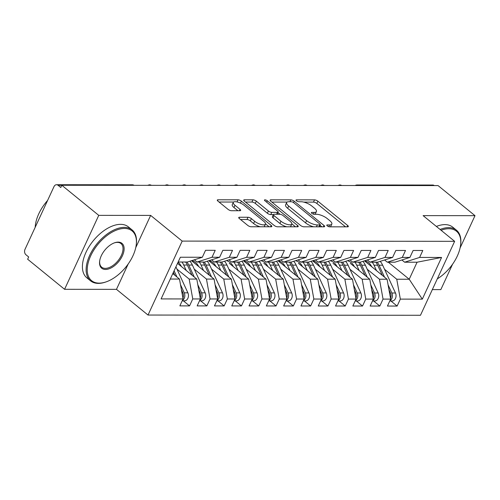 <?xml version="1.0" encoding="UTF-8"?>
<svg xmlns="http://www.w3.org/2000/svg" width="500" height="500" viewBox="0 0 500 500"><rect width="100%" height="100%" fill="white"/><g stroke="black" fill="none" stroke-linecap="round" stroke-linejoin="round"><path stroke-width="0.75" d="M327.25 225.881A1.806 0.619 24.8 0 0 329.6 226.831L347.638 226.844A2.581 0.887 24.8 0 0 348.325 226.575A2.581 0.887 24.8 0 0 347.681 225.494L317.881 201.219A2.581 0.887 24.8 0 0 314.525 199.869L296.488 199.85A1.806 0.619 24.8 0 0 296.006 200.037A1.806 0.619 24.8 0 0 296.456 200.794A1.806 0.619 24.8 0 0 298.806 201.744L301.137 201.744A8.256 2.837 24.8 0 1 311.869 206.062L314.356 208.088A8.256 2.837 24.8 0 1 316.413 211.544A8.256 2.837 24.8 0 1 314.219 212.4L311.881 212.394A1.806 0.619 24.8 0 0 311.4 212.581A1.806 0.619 24.8 0 0 311.856 213.337A1.806 0.619 24.8 0 0 314.2 214.288L316.537 214.288A8.256 2.837 24.8 0 1 327.269 218.606L329.75 220.631A8.256 2.837 24.8 0 1 331.812 224.088A8.256 2.837 24.8 0 1 329.619 224.944L327.281 224.938A1.806 0.619 24.8 0 0 326.8 225.125A1.806 0.619 24.8 0 0 327.25 225.881M239.438 217.256A2.581 0.887 24.8 0 0 238.75 217.519A2.581 0.887 24.8 0 0 239.394 218.6L247.756 225.413A2.581 0.887 24.8 0 0 251.106 226.762L271.144 226.781A2.581 0.887 24.8 0 0 271.831 226.513A2.581 0.887 24.8 0 0 271.188 225.431L241.388 201.156A2.581 0.887 24.8 0 0 238.031 199.806L217.994 199.788A2.581 0.887 24.8 0 0 217.306 200.056A2.581 0.887 24.8 0 0 217.956 201.137L228.05 209.363A2.581 0.887 24.8 0 0 231.406 210.712L239.981 210.719A2.581 0.887 24.8 0 0 240.669 210.45A2.581 0.887 24.8 0 0 240.025 209.375L235.012 205.294A6.9 2.375 24.8 0 1 233.294 202.4A6.9 2.375 24.8 0 1 237.638 202.075A6.9 2.375 24.8 0 1 244.1 205.3L263.719 221.281A6.9 2.375 24.8 0 1 265.444 224.175A6.9 2.375 24.8 0 1 261.1 224.5A6.9 2.375 24.8 0 1 254.638 221.275L251.363 218.612A2.581 0.887 24.8 0 0 248.012 217.262L239.438 217.256L238.994 218.219M460.094 247.931L475 215.669L438.062 185.581L61.812 185.263L60.775 187.506L58.075 185.306A3.944 2.969 -90 0 0 56.525 184.725A3.944 2.969 -90 0 0 53.994 186.606L25 249.35A3.944 2.969 -90 0 0 25.975 254.775L28.675 256.975L27.637 259.212L64.581 289.306L116.475 289.35L148.019 315.05L182.188 241.1L150.65 215.4L98.75 215.356L61.812 185.263M475 215.669L423.106 215.631L454.644 241.325L182.188 241.1M300.562 225.456A2.581 0.887 24.8 0 0 303.919 226.806L323.956 226.825A2.581 0.887 24.8 0 0 324.637 226.556A2.581 0.887 24.8 0 0 323.994 225.475L294.194 201.2A2.581 0.887 24.8 0 0 290.837 199.85L270.806 199.831A2.581 0.887 24.8 0 0 270.119 200.1A2.581 0.887 24.8 0 0 270.763 201.181L300.562 225.456M297.55 226.8L277.512 226.788A2.581 0.887 24.8 0 1 274.163 225.438L244.356 201.156A2.581 0.887 24.8 0 1 243.713 200.075A2.581 0.887 24.8 0 1 244.4 199.806L252.975 199.819A2.581 0.887 24.8 0 1 256.325 201.169L268.412 211.012A2.581 0.887 24.8 0 0 271.769 212.362L277.456 212.369A2.581 0.887 24.8 0 0 278.144 212.1A2.581 0.887 24.8 0 0 277.5 211.019L264.913 200.769A1.806 0.619 24.8 0 1 264.462 200.012A1.806 0.619 24.8 0 1 265.6 199.925A1.806 0.619 24.8 0 1 267.294 200.769L297.594 225.456A2.581 0.887 24.8 0 1 298.238 226.537A2.581 0.887 24.8 0 1 297.55 226.8M148.019 315.05L420.475 315.275L454.644 241.325M388.275 262.188L409.212 279.244L422.312 299.137L441.569 257.456L419.6 257.438L422.806 250.487L413.125 250.481L409.913 257.425L402.3 257.419L405.513 250.475L395.825 250.469L392.612 257.413L385 257.406L388.212 250.463L378.525 250.45L375.312 257.4L367.7 257.394L370.913 250.444L361.225 250.438L358.013 257.387L350.406 257.381L353.612 250.431L343.925 250.425L340.719 257.369L333.106 257.362L336.312 250.419L326.625 250.406L323.419 257.356L315.806 257.35L319.019 250.4L309.331 250.394L306.119 257.344L298.506 257.337L301.719 250.387L292.031 250.381L288.819 257.325L281.206 257.319L284.419 250.375L274.731 250.369L271.519 257.312L263.913 257.306L267.119 250.362L257.431 250.35L254.225 257.3L246.612 257.294L249.819 250.344L240.131 250.338L236.925 257.281L229.312 257.275L232.525 250.331L222.838 250.325L219.625 257.269L212.013 257.262L215.225 250.319L205.538 250.306L202.325 257.256L187.356 262.025L178.15 262.013M422.312 299.137L400.337 299.119L396.756 279.231L384.544 269.281M390.913 301L397.131 306.062L400.337 299.119M397.131 306.062L387.444 306.056L390.65 299.106L383.044 299.1L379.456 279.219L367.244 269.269M373.619 300.988L379.831 306.05L383.044 299.1M379.831 306.05L370.144 306.044L373.356 299.094L365.744 299.088L362.163 279.206L349.944 269.256M356.319 300.969L362.531 306.038L365.744 299.088M362.531 306.038L352.844 306.025L356.056 299.081L348.444 299.075L344.862 279.194L332.644 269.237M339.019 300.956L345.231 306.019L348.444 299.075M345.231 306.019L335.544 306.012L338.756 299.062L331.144 299.056L327.562 279.175L315.35 269.225M321.719 300.944L327.938 306.006L331.144 299.056M327.938 306.006L318.25 306L321.456 299.05L313.844 299.044L310.262 279.163L298.05 269.212M304.419 300.931L310.637 305.994L313.844 299.044M310.637 305.994L300.95 305.981L304.156 299.037L296.55 299.031L292.962 279.15L280.75 269.2M287.119 300.912L293.337 305.975L296.55 299.031M293.337 305.975L283.65 305.969L286.863 299.025L279.25 299.019L275.669 279.131L263.45 269.181M269.825 300.9L276.038 305.963L279.25 299.019M276.038 305.963L266.35 305.956L269.562 299.006L261.95 299L258.369 279.119L246.15 269.169M252.525 300.887L258.738 305.95L261.95 299M258.738 305.95L249.05 305.938L252.262 298.994L244.65 298.988L241.069 279.106L228.856 269.156M235.225 300.869L241.444 305.931L244.65 298.988M241.444 305.931L231.756 305.925L234.963 298.981L227.35 298.975L223.769 279.088L211.556 269.137M217.925 300.856L224.144 305.919L227.35 298.975M224.144 305.919L214.456 305.912L217.662 298.962L210.05 298.956L206.469 279.075L194.256 269.125M200.625 300.844L206.844 305.906L210.05 298.956M206.844 305.906L197.156 305.9L200.369 298.95L192.756 298.944L189.169 279.062L176.956 269.113M183.331 300.825L189.544 305.894L192.756 298.944M189.544 305.894L179.856 305.881L183.069 298.938L161.1 298.919L180.356 257.238L202.325 257.256M194.312 259.806L197.044 262.031L204.65 262.038L219.625 257.269M212.013 257.262L197.044 262.031M170.281 279.044L179.488 279.056L172.794 273.6M183.069 298.938L179.488 279.056M211.612 259.819L214.338 262.044L221.95 262.05L236.925 257.281M229.312 257.275L214.338 262.044M189.169 279.062L196.781 279.069L177.519 263.375M200.369 298.95L196.781 279.069M228.912 259.837L231.637 262.056L239.25 262.062L254.225 257.3M246.612 257.294L231.637 262.056M206.469 279.075L214.081 279.081L191.513 260.7M217.662 298.962L214.081 279.081M246.206 259.85L248.938 262.075L256.55 262.081L271.519 257.312M263.913 257.306L248.938 262.075M223.769 279.088L231.381 279.094L208.812 260.712M234.963 298.981L231.381 279.094M263.506 259.862L266.238 262.087L273.85 262.094L288.819 257.325M281.206 257.319L266.238 262.087M241.069 279.106L248.681 279.113L229.237 263.275M252.262 298.994L248.681 279.113M280.806 259.881L283.538 262.1L291.144 262.106L306.119 257.344M298.506 257.337L283.538 262.1M258.369 279.119L265.981 279.125L243.412 260.744M269.562 299.006L265.981 279.125M298.106 259.894L300.831 262.119L308.444 262.125L323.419 257.356M315.806 257.35L300.831 262.119M275.669 279.131L283.275 279.137L263.837 263.3M286.863 299.025L283.275 279.137M315.406 259.906L318.131 262.131L325.744 262.137L340.719 257.369M333.106 257.362L318.131 262.131M292.962 279.15L300.575 279.156L278.006 260.769M304.156 299.037L300.575 279.156M332.7 259.925L335.431 262.144L343.044 262.15L358.013 257.387M350.406 257.381L335.431 262.144M310.262 279.163L317.875 279.169L298.431 263.331M321.456 299.05L317.875 279.169M350 259.938L352.731 262.162L360.344 262.169L375.312 257.4M367.7 257.394L352.731 262.162M327.562 279.175L335.175 279.181L312.606 260.8M338.756 299.062L335.175 279.181M367.3 259.95L370.031 262.175L377.644 262.181L392.612 257.413M385 257.406L370.031 262.175M344.862 279.194L352.475 279.2L333.013 263.344M356.056 299.081L352.475 279.2M384.6 259.962L387.331 262.188L394.938 262.194L409.913 257.425M402.3 257.419L387.331 262.188M362.163 279.206L369.769 279.212L350.312 263.363M373.356 299.094L369.769 279.212M358.631 185.512A3.944 2.969 90 0 0 357.137 184.975L432.775 185.037A3.944 2.969 90 0 1 434.269 185.575M401.9 259.981L404.625 262.206L417.081 262.213L441.569 257.456M419.6 257.438L404.625 262.206M379.456 279.219L387.069 279.225L364.5 260.844M390.65 299.106L387.069 279.225M98.75 215.356L64.581 289.306M432.331 289.613L440.831 289.619L452.569 264.225M116.475 289.35L128.212 263.95M135.738 247.662L150.65 215.4M396.756 279.231L409.212 279.244L417.081 262.213M341.244 185.5A3.944 2.969 -90 0 0 339.75 184.963A3.944 2.969 -90 0 0 339.637 184.963L337.85 185.494M323.944 185.481A3.944 2.969 -90 0 0 322.45 184.95A3.944 2.969 -90 0 0 322.337 184.95L320.55 185.481M306.644 185.469A3.944 2.969 -90 0 0 305.156 184.931A3.944 2.969 -90 0 0 305.038 184.938L303.25 185.469M289.35 185.456A3.944 2.969 -90 0 0 287.856 184.919A3.944 2.969 -90 0 0 287.744 184.919L285.956 185.45M272.05 185.438A3.944 2.969 -90 0 0 270.556 184.906A3.944 2.969 -90 0 0 270.444 184.906L268.656 185.438M254.75 185.425A3.944 2.969 -90 0 0 253.256 184.887A3.944 2.969 -90 0 0 253.144 184.894L251.356 185.425M237.45 185.413A3.944 2.969 -90 0 0 235.956 184.875A3.944 2.969 -90 0 0 235.844 184.875L234.056 185.406M220.15 185.4A3.944 2.969 -90 0 0 218.656 184.862A3.944 2.969 -90 0 0 218.544 184.862L216.756 185.394M202.85 185.381A3.944 2.969 -90 0 0 201.363 184.844A3.944 2.969 -90 0 0 201.25 184.85L199.456 185.381M185.556 185.369A3.944 2.969 -90 0 0 184.062 184.831A3.944 2.969 -90 0 0 183.95 184.838L182.162 185.362M168.256 185.356A3.944 2.969 -90 0 0 166.762 184.819A3.944 2.969 -90 0 0 166.65 184.819L164.862 185.35M150.956 185.338A3.944 2.969 -90 0 0 149.462 184.806A3.944 2.969 -90 0 0 149.35 184.806L147.562 185.338M330.306 226.831A8.256 2.837 24.8 0 0 330.775 226.331L331.812 224.088M314.906 214.288A8.256 2.837 24.8 0 0 315.381 213.787L316.413 211.544M345.55 226.844L316.844 203.456A2.581 0.887 24.8 0 0 313.494 202.106L303.738 202.1M287.106 202.087L271.863 202.075M321.863 226.825L319.994 225.3M319.769 224.931A1.806 0.619 24.8 0 0 320.25 224.75A1.806 0.619 24.8 0 0 319.8 223.988L293.637 202.681A1.806 0.619 24.8 0 0 291.288 201.737L288.825 201.731A8.256 2.837 24.8 0 0 286.631 202.587A8.256 2.837 24.8 0 0 288.694 206.044L306.575 220.613A8.256 2.837 24.8 0 0 317.306 224.931L319.769 224.931L318.894 226.819M286.631 202.587L285.594 204.825A8.256 2.837 24.8 0 0 287.656 208.287L288.694 206.044M313.675 226.812A8.256 2.837 24.8 0 1 305.538 222.85L287.656 208.287M245.456 202.05L251.938 202.056L252.975 199.819M273.356 214.606L270.731 214.606A2.581 0.887 24.8 0 1 267.381 213.256L255.294 203.406A2.581 0.887 24.8 0 0 251.938 202.056M277.944 212.531L280.081 214.275M291.837 223.85L295.456 226.8M280.956 221.231A6.9 2.375 24.8 0 0 287.419 224.456A6.9 2.375 24.8 0 0 291.762 224.131A6.9 2.375 24.8 0 0 290.038 221.238L283.125 215.606A2.581 0.887 24.8 0 0 279.775 214.256L274.088 214.25A2.581 0.887 24.8 0 0 273.4 214.519A2.581 0.887 24.8 0 0 274.044 215.6L280.956 221.231L279.919 223.469A6.9 2.375 24.8 0 0 286.756 226.794M290.319 226.794A6.9 2.375 24.8 0 0 290.731 226.369L291.762 224.131M273.4 214.519L272.362 216.756A2.581 0.887 24.8 0 0 273.006 217.838L274.044 215.6M279.919 223.469L273.006 217.838M260.169 226.769A6.9 2.375 24.8 0 1 253.6 223.519L250.331 220.85A2.581 0.887 24.8 0 0 246.975 219.5L240.494 219.494M264.1 226.775A6.9 2.375 24.8 0 0 264.406 226.412L265.444 224.175M233.294 202.4L232.256 204.644A6.9 2.375 24.8 0 0 233.981 207.531L235.012 205.294M237.887 210.719L233.981 207.531M233.6 202.044L219.05 202.031M269.056 226.775L265.519 223.894M389.781 301L392.088 301A5.256 3.956 -90 0 0 395.469 298.494A5.256 3.956 -90 0 0 395.469 293L382.663 265.2A16.562 12.469 -90 0 0 380.219 261.363M388.081 284.85L391.838 292.994A5.256 3.956 90 0 1 391.831 298.488A5.256 3.956 90 0 1 389.963 300.606M371.681 266.688A13.144 9.894 -90 0 0 366.194 261.244L364.875 260.725M375.863 262.181A16.562 12.469 90 0 1 377.644 265.2L382.331 275.363M376.519 270.631L374.012 265.194A16.562 12.469 -90 0 0 372.231 262.175M388.975 289.781L390.45 292.994A5.256 3.956 90 0 1 390.513 298.344M367.638 263.375L364.519 260.837M377.244 262.181A16.562 12.469 90 0 1 379.031 265.2L384.544 277.169M372.481 300.988L374.787 300.988A5.256 3.956 -90 0 0 378.169 298.475A5.256 3.956 -90 0 0 378.169 292.981L365.363 265.188A16.562 12.469 -90 0 0 362.919 261.344M370.788 284.837L374.538 292.981A5.256 3.956 90 0 1 374.538 298.475A5.256 3.956 90 0 1 372.663 300.587M354.381 266.675A13.144 9.894 -90 0 0 348.894 261.231L347.575 260.706M358.562 262.162A16.562 12.469 90 0 1 360.35 265.181L365.031 275.35M359.219 270.613L356.712 265.181A16.562 12.469 -90 0 0 354.931 262.162M371.675 289.769L373.156 292.981A5.256 3.956 90 0 1 373.219 298.325M359.95 262.169A16.562 12.469 90 0 1 361.731 265.188L367.244 277.156M355.181 300.969L357.494 300.975A5.256 3.956 -90 0 0 360.869 298.463A5.256 3.956 -90 0 0 360.869 292.969L348.062 265.175A16.562 12.469 -90 0 0 345.619 261.331M353.488 284.819L357.238 292.969A5.256 3.956 90 0 1 357.238 298.463A5.256 3.956 90 0 1 355.363 300.575M337.081 266.663A13.144 9.894 -90 0 0 331.6 261.212L330.275 260.694M341.262 262.15A16.562 12.469 90 0 1 343.05 265.169L347.731 275.338M341.919 270.6L339.419 265.169A16.562 12.469 -90 0 0 337.631 262.15M354.375 289.75L355.856 292.962A5.256 3.956 90 0 1 355.919 298.312M342.65 262.15A16.562 12.469 90 0 1 344.431 265.169L349.95 277.137M337.881 300.956L340.194 300.956A5.256 3.956 -90 0 0 343.569 298.45A5.256 3.956 -90 0 0 343.575 292.956L330.769 265.163A16.562 12.469 -90 0 0 328.319 261.319M336.188 284.806L339.938 292.95A5.256 3.956 90 0 1 339.938 298.444A5.256 3.956 90 0 1 338.062 300.562M319.781 266.644A13.144 9.894 -90 0 0 314.3 261.2L312.975 260.681M323.969 262.137A16.562 12.469 90 0 1 325.75 265.156L330.431 275.319M324.619 270.587L322.119 265.15A16.562 12.469 -90 0 0 320.331 262.131M337.075 289.738L338.556 292.95A5.256 3.956 90 0 1 338.619 298.3M315.738 263.331L312.625 260.794M325.35 262.137A16.562 12.469 90 0 1 327.131 265.156L332.65 277.125M320.581 300.944L322.894 300.944A5.256 3.956 -90 0 0 326.269 298.438A5.256 3.956 -90 0 0 326.275 292.938L313.469 265.144A16.562 12.469 -90 0 0 311.025 261.3M318.888 284.794L322.644 292.938A5.256 3.956 90 0 1 322.638 298.431A5.256 3.956 90 0 1 320.769 300.544M302.488 266.631A13.144 9.894 -90 0 0 297 261.188L295.681 260.669M306.669 262.119A16.562 12.469 90 0 1 308.45 265.144L313.137 275.306M307.319 270.569L304.819 265.138A16.562 12.469 -90 0 0 303.031 262.119M319.775 289.725L321.256 292.938A5.256 3.956 90 0 1 321.319 298.281M308.05 262.125A16.562 12.469 90 0 1 309.837 265.144L315.35 277.113M437.3 278.869A32.069 18 129.2 0 0 460.531 245.494A32.069 18 129.2 0 0 448.819 228.719A32.069 18 129.2 0 0 441.081 230.269M440.081 229.462A32.856 18.444 -50.8 0 1 448.619 227.638A32.856 18.444 -50.8 0 1 456.431 230.175A32.856 18.444 -50.8 0 1 460.625 244.825L460.531 245.494M436.375 226.438A32.856 18.444 -50.8 0 1 444.913 224.613A32.856 18.444 -50.8 0 1 452.719 227.15L456.431 230.175M99.2 283.131A32.069 18 129.2 0 0 106.406 281.775A32.069 18 129.2 0 0 136.181 245.225A32.069 18 129.2 0 0 124.462 228.45A32.069 18 129.2 0 0 90.725 255.775A32.069 18 129.2 0 0 99.2 283.131M106.406 281.775L105.769 282A32.856 18.444 -50.8 0 1 98.381 283.387A32.856 18.444 -50.8 0 1 90.569 280.85A32.856 18.444 -50.8 0 1 92.944 249.406A32.856 18.444 -50.8 0 1 124.269 227.369A32.856 18.444 -50.8 0 1 132.075 229.9A32.856 18.444 -50.8 0 1 136.275 244.55L136.181 245.225M105.512 269.462A16.038 9 -50.8 0 1 99.656 261.075A16.038 9 -50.8 0 1 114.544 242.8A16.038 9 -50.8 0 1 118.15 242.119A16.038 9 -50.8 0 1 122.381 255.8A16.038 9 -50.8 0 1 105.512 269.462M99.706 260.731A15.244 8.556 129.2 0 0 101.694 267.2A15.244 8.556 129.2 0 0 105.319 268.375A15.244 8.556 129.2 0 0 119.85 258.15A15.244 8.556 129.2 0 0 120.956 243.556A15.244 8.556 129.2 0 0 117.331 242.381A15.244 8.556 129.2 0 0 114.219 242.919M90.569 280.85L86.862 277.831A32.856 18.444 -50.8 0 1 89.231 246.388A32.856 18.444 -50.8 0 1 120.556 224.344A32.856 18.444 -50.8 0 1 128.369 226.881L132.075 229.9M35.206 227.269A32.856 18.444 -50.8 0 1 47.594 200.456M303.288 300.925L305.594 300.931A5.256 3.956 -90 0 0 308.975 298.419A5.256 3.956 -90 0 0 308.975 292.925L296.169 265.131A16.562 12.469 -90 0 0 293.725 261.288M301.588 284.775L305.344 292.925A5.256 3.956 90 0 1 305.338 298.419A5.256 3.956 90 0 1 303.469 300.531M285.188 266.619A13.144 9.894 -90 0 0 279.7 261.169L278.381 260.65M289.369 262.106A16.562 12.469 90 0 1 291.15 265.125L295.837 275.294M290.025 270.556L287.519 265.125A16.562 12.469 -90 0 0 285.738 262.106M302.475 289.706L303.956 292.925A5.256 3.956 90 0 1 304.019 298.269M281.144 263.3L278.025 260.763M290.75 262.106A16.562 12.469 90 0 1 292.538 265.125L298.05 277.094M285.988 300.912L288.294 300.912A5.256 3.956 -90 0 0 291.675 298.406A5.256 3.956 -90 0 0 291.675 292.913L278.869 265.119A16.562 12.469 -90 0 0 276.425 261.275M284.294 284.762L288.044 292.906A5.256 3.956 90 0 1 288.038 298.4A5.256 3.956 90 0 1 286.169 300.519M267.887 266.6A13.144 9.894 -90 0 0 262.4 261.156L261.081 260.637M272.069 262.094A16.562 12.469 90 0 1 273.856 265.113L278.538 275.275M272.725 270.544L270.219 265.106A16.562 12.469 -90 0 0 268.438 262.087M285.181 289.694L286.663 292.906A5.256 3.956 90 0 1 286.719 298.256M273.456 262.094A16.562 12.469 90 0 1 275.238 265.113L280.75 277.081M268.688 300.9L270.994 300.9A5.256 3.956 -90 0 0 274.375 298.394A5.256 3.956 -90 0 0 274.375 292.9L261.569 265.1A16.562 12.469 -90 0 0 259.125 261.262M266.994 284.75L270.744 292.894A5.256 3.956 90 0 1 270.744 298.387A5.256 3.956 90 0 1 268.869 300.506M250.588 266.588A13.144 9.894 -90 0 0 245.1 261.144L243.781 260.625M254.769 262.081A16.562 12.469 90 0 1 256.556 265.1L261.238 275.262M255.425 270.525L252.919 265.094A16.562 12.469 -90 0 0 251.137 262.075M267.881 289.681L269.363 292.894A5.256 3.956 90 0 1 269.425 298.244M246.544 263.275L243.425 260.738M256.156 262.081A16.562 12.469 90 0 1 257.938 265.1L263.45 277.069M251.388 300.881L253.7 300.887A5.256 3.956 -90 0 0 257.075 298.375A5.256 3.956 -90 0 0 257.081 292.881L244.275 265.087A16.562 12.469 -90 0 0 241.825 261.244M249.694 284.738L253.444 292.881A5.256 3.956 90 0 1 253.444 298.375A5.256 3.956 90 0 1 251.569 300.487M233.287 266.575A13.144 9.894 -90 0 0 227.806 261.125L226.481 260.606M237.469 262.062A16.562 12.469 90 0 1 239.256 265.081L243.938 275.25M238.125 270.512L235.625 265.081A16.562 12.469 -90 0 0 233.837 262.062M250.581 289.662L252.062 292.881A5.256 3.956 90 0 1 252.125 298.225M238.856 262.062A16.562 12.469 90 0 1 240.637 265.087L246.156 277.05M234.088 300.869L236.4 300.869A5.256 3.956 -90 0 0 239.775 298.363A5.256 3.956 -90 0 0 239.781 292.869L226.975 265.075A16.562 12.469 -90 0 0 224.525 261.231M232.394 284.719L236.15 292.863A5.256 3.956 90 0 1 236.144 298.363A5.256 3.956 90 0 1 234.275 300.475M215.987 266.556A13.144 9.894 -90 0 0 210.506 261.112L209.188 260.594M220.175 262.05A16.562 12.469 90 0 1 221.956 265.069L226.637 275.238M220.825 270.5L218.325 265.069A16.562 12.469 -90 0 0 216.537 262.044M233.281 289.65L234.762 292.863A5.256 3.956 90 0 1 234.825 298.212M211.944 263.244L208.831 260.706M221.556 262.05A16.562 12.469 90 0 1 223.337 265.069L228.856 277.038M216.794 300.856L219.1 300.856A5.256 3.956 -90 0 0 222.475 298.35A5.256 3.956 -90 0 0 222.481 292.856L209.675 265.056A16.562 12.469 -90 0 0 207.231 261.219M215.094 284.706L218.85 292.85A5.256 3.956 90 0 1 218.844 298.344A5.256 3.956 90 0 1 216.975 300.462M198.694 266.544A13.144 9.894 -90 0 0 193.206 261.1L191.887 260.581M202.875 262.038A16.562 12.469 90 0 1 204.656 265.056L209.344 275.219M203.531 270.481L201.025 265.05A16.562 12.469 -90 0 0 199.244 262.031M215.981 289.637L217.463 292.85A5.256 3.956 90 0 1 217.525 298.2M191.531 260.694L194.644 263.231M204.256 262.038A16.562 12.469 90 0 1 206.044 265.056L211.556 277.025M199.494 300.844L201.8 300.844A5.256 3.956 -90 0 0 205.181 298.331A5.256 3.956 -90 0 0 205.181 292.838L192.375 265.044A16.562 12.469 -90 0 0 189.931 261.2M197.794 284.694L201.55 292.838A5.256 3.956 90 0 1 201.544 298.331A5.256 3.956 90 0 1 199.675 300.444M181.394 266.531A13.144 9.894 -90 0 0 178.025 262.288M185.575 262.019A16.562 12.469 90 0 1 187.356 265.038L192.044 275.206M186.231 270.469L183.725 265.038A16.562 12.469 -90 0 0 181.944 262.019M198.688 289.625L200.162 292.838A5.256 3.956 90 0 1 200.225 298.181M186.956 262.025A16.562 12.469 90 0 1 188.744 265.044L194.256 277.013M182.194 300.825L184.5 300.831A5.256 3.956 -90 0 0 187.881 298.319A5.256 3.956 -90 0 0 187.881 292.825L175.912 266.85M180.5 284.675L184.25 292.825A5.256 3.956 90 0 1 184.25 298.319A5.256 3.956 90 0 1 182.375 300.431M173.406 272.281L174.744 275.194M181.388 289.606L182.869 292.819A5.256 3.956 90 0 1 182.931 298.169M174.094 270.781L176.956 276.994M61.788 185.312L58.075 185.306M133.656 185.325A3.944 2.969 -90 0 0 132.162 184.788L56.525 184.725M328.806 226.688L329.619 224.944M311.575 213.069L311.881 212.394M313.412 214.144L314.219 212.4M296.175 200.525L296.488 199.85M313.494 202.106L314.525 199.869M316.844 203.456L317.881 201.219M347.062 226.844L347.681 225.494M326.969 225.613L327.281 224.938M270.356 200.794L270.806 199.831M289.969 201.731L290.837 199.85M293.544 202.606L294.194 201.2M323.375 226.825L323.994 225.475M305.538 222.85L306.575 220.613M316.431 226.819L317.306 224.931M243.956 200.769L244.4 199.806M255.294 203.406L256.325 201.169M267.381 213.256L268.412 211.012M270.731 214.606L271.769 212.362M276.588 214.256L277.456 212.369M266.644 202.175L267.294 200.769M296.969 226.8L297.594 225.456M246.975 219.5L248.012 217.262M250.331 220.85L251.363 218.612M253.6 223.519L254.638 221.275M239.4 210.719L240.025 209.375M217.55 200.75L217.994 199.788M237.05 201.931L238.031 199.806M240.481 203.113L241.388 201.156M270.562 226.781L271.188 225.431M377.644 265.2L374.012 265.194M390.45 292.994L389.55 292.994M382.663 265.2L379.031 265.2M395.469 293L391.838 292.994M360.35 265.181L356.712 265.181M373.156 292.981L372.25 292.981M365.363 265.188L361.731 265.188M378.169 292.981L374.538 292.981M343.05 265.169L339.419 265.169M355.856 292.962L354.956 292.962M348.062 265.175L344.431 265.169M360.869 292.969L357.238 292.969M325.75 265.156L322.119 265.15M338.556 292.95L337.656 292.95M330.769 265.163L327.131 265.156M343.575 292.956L339.938 292.95M308.45 265.144L304.819 265.138M321.256 292.938L320.356 292.938M313.469 265.144L309.837 265.144M326.275 292.938L322.644 292.938M291.15 265.125L287.519 265.125M303.956 292.925L303.056 292.919M296.169 265.131L292.538 265.125M308.975 292.925L305.344 292.925M273.856 265.113L270.219 265.106M286.663 292.906L285.756 292.906M278.869 265.119L275.238 265.113M291.675 292.913L288.044 292.906M256.556 265.1L252.919 265.094M269.363 292.894L268.456 292.894M261.569 265.1L257.938 265.1M274.375 292.9L270.744 292.894M239.256 265.081L235.625 265.081M252.062 292.881L251.163 292.875M244.275 265.087L240.637 265.087M257.081 292.881L253.444 292.881M221.956 265.069L218.325 265.069M234.762 292.863L233.863 292.863M226.975 265.075L223.337 265.069M239.781 292.869L236.15 292.863M204.656 265.056L201.025 265.05M217.463 292.85L216.562 292.85M209.675 265.056L206.044 265.056M222.481 292.856L218.85 292.85M187.356 265.038L183.725 265.038M200.162 292.838L199.262 292.838M192.375 265.044L188.744 265.044M205.181 292.838L201.55 292.838M182.869 292.819L181.962 292.819M187.881 292.825L184.25 292.825M341.731 185.5A3.944 3.944 0 0 0 339.75 184.963M357.137 184.975A3.944 3.944 0 0 0 355.15 185.506M324.438 185.481A3.944 3.944 0 0 0 322.45 184.95M307.137 185.469A3.944 3.944 0 0 0 305.156 184.931M289.837 185.456A3.944 3.944 0 0 0 287.856 184.919M272.538 185.438A3.944 3.944 0 0 0 270.556 184.906M255.238 185.425A3.944 3.944 0 0 0 253.256 184.887M237.938 185.413A3.944 3.944 0 0 0 235.956 184.875M220.644 185.4A3.944 3.944 0 0 0 218.656 184.862M203.344 185.381A3.944 3.944 0 0 0 201.363 184.844M186.044 185.369A3.944 3.944 0 0 0 184.062 184.831M168.744 185.356A3.944 3.944 0 0 0 166.762 184.819M151.444 185.338A3.944 3.944 0 0 0 149.462 184.806M134.15 185.325A3.944 3.944 0 0 0 132.162 184.788M319.288 226.819L320.25 224.75M277.15 214.256L278.144 212.1"/></g></svg>
